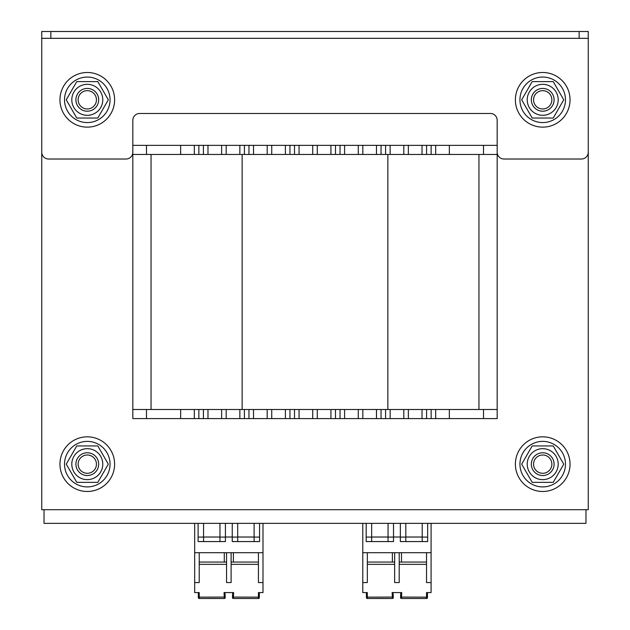 <?xml version="1.0" encoding="UTF-8"?>
<svg xmlns="http://www.w3.org/2000/svg" width="630" height="630" viewBox="0 0 630 630"><rect width="100%" height="100%" fill="white"/><g stroke="black" fill="none" stroke-linecap="round" stroke-linejoin="round"><path stroke-width="0.94" d="M497.172 409.5L497.172 154.46L132.828 154.46L132.828 409.5L497.172 409.5L497.172 418.611L132.828 418.611L132.828 409.5M497.172 152.184A6.828 6.828 0 0 0 504 159.02L581.419 159.02A6.828 6.828 0 0 0 588.255 152.184L588.255 38.335L41.745 38.335L41.745 31.5L588.255 31.5L588.255 509.694L41.745 509.694L41.745 54.275M585.979 509.694L585.979 523.357L44.021 523.357L44.021 509.694M515.387 464.152A27.326 27.326 0 0 1 556.377 440.488A27.326 27.326 0 0 1 556.377 487.817A27.326 27.326 0 0 1 515.387 464.152M515.387 99.816A27.326 27.326 0 0 1 556.377 76.151A27.326 27.326 0 0 1 556.377 123.48A27.326 27.326 0 0 1 515.387 99.816M59.96 464.152A27.326 27.326 0 0 1 100.95 440.488A27.326 27.326 0 0 1 100.95 487.817A27.326 27.326 0 0 1 59.96 464.152M59.96 99.816A27.326 27.326 0 0 1 100.95 76.151A27.326 27.326 0 0 1 100.95 123.48A27.326 27.326 0 0 1 59.96 99.816M64.52 464.152A22.774 22.774 0 0 1 98.674 444.433A22.774 22.774 0 0 1 98.674 483.872A22.774 22.774 0 0 1 64.52 464.152M64.52 99.816A22.774 22.774 0 0 1 98.674 80.097A22.774 22.774 0 0 1 98.674 119.535A22.774 22.774 0 0 1 64.52 99.816M519.939 464.152A22.774 22.774 0 0 1 554.093 444.433A22.774 22.774 0 0 1 554.093 483.872A22.774 22.774 0 0 1 519.939 464.152M519.939 99.816A22.774 22.774 0 0 1 554.093 80.097A22.774 22.774 0 0 1 554.093 119.535A22.774 22.774 0 0 1 519.939 99.816M542.713 452.765A11.387 11.387 0 0 0 532.854 469.846A11.387 11.387 0 0 0 552.573 469.846A11.387 11.387 0 0 0 542.713 452.765M558.196 464.152A15.482 15.482 0 0 0 534.972 450.741A15.482 15.482 0 0 0 534.972 477.564A15.482 15.482 0 0 0 558.196 464.152M553.227 445.938L563.748 464.152L553.227 482.367L532.192 482.367L521.679 464.152L532.192 445.938L553.227 445.938M87.287 88.428A11.387 11.387 0 0 0 77.427 105.509A11.387 11.387 0 0 0 97.146 105.509A11.387 11.387 0 0 0 87.287 88.428M102.777 99.816A15.482 15.482 0 0 0 79.545 86.404A15.482 15.482 0 0 0 79.545 113.227A15.482 15.482 0 0 0 102.777 99.816M97.808 81.593L108.321 99.816L97.808 118.03L76.773 118.03L66.252 99.816L76.773 81.593L97.808 81.593M542.713 88.428A11.387 11.387 0 0 0 532.854 105.509A11.387 11.387 0 0 0 552.573 105.509A11.387 11.387 0 0 0 542.713 88.428M558.196 99.816A15.482 15.482 0 0 0 534.972 86.404A15.482 15.482 0 0 0 534.972 113.227A15.482 15.482 0 0 0 558.196 99.816M553.227 81.593L563.748 99.816L553.227 118.03L532.192 118.03L521.679 99.816L532.192 81.593L553.227 81.593M87.287 452.765A11.387 11.387 0 0 0 77.427 469.846A11.387 11.387 0 0 0 97.146 469.846A11.387 11.387 0 0 0 87.287 452.765M102.777 464.152A15.482 15.482 0 0 0 79.545 450.741A15.482 15.482 0 0 0 79.545 477.564A15.482 15.482 0 0 0 102.777 464.152M97.808 445.938L108.321 464.152L97.808 482.367L76.773 482.367L66.252 464.152L76.773 445.938L97.808 445.938M78.136 464.152A9.151 9.151 0 0 1 91.862 456.222A9.151 9.151 0 0 1 91.862 472.075A9.151 9.151 0 0 1 78.136 464.152M75.907 464.152A11.387 11.387 0 0 0 87.287 475.54A11.387 11.387 0 0 0 98.674 464.152A11.387 11.387 0 0 0 87.287 452.765A11.387 11.387 0 0 0 75.907 464.152M78.136 99.816A9.151 9.151 0 0 1 91.862 91.886A9.151 9.151 0 0 1 91.862 107.738A9.151 9.151 0 0 1 78.136 99.816M75.907 99.816A11.387 11.387 0 0 0 87.287 111.195A11.387 11.387 0 0 0 98.674 99.816A11.387 11.387 0 0 0 87.287 88.428A11.387 11.387 0 0 0 75.907 99.816M533.563 464.152A9.151 9.151 0 0 1 547.289 456.222A9.151 9.151 0 0 1 547.289 472.075A9.151 9.151 0 0 1 533.563 464.152M531.326 464.152A11.387 11.387 0 0 0 542.713 475.54A11.387 11.387 0 0 0 554.093 464.152A11.387 11.387 0 0 0 542.713 452.765A11.387 11.387 0 0 0 531.326 464.152M533.563 99.816A9.151 9.151 0 0 1 547.289 91.886A9.151 9.151 0 0 1 547.289 107.738A9.151 9.151 0 0 1 533.563 99.816M531.326 99.816A11.387 11.387 0 0 0 542.713 111.195A11.387 11.387 0 0 0 554.093 99.816A11.387 11.387 0 0 0 542.713 88.428A11.387 11.387 0 0 0 531.326 99.816M194.316 418.611L194.316 409.5M207.979 418.611L207.979 409.5M239.857 418.611L239.857 409.5M253.52 418.611L253.52 409.5M285.398 418.611L285.398 409.5M299.061 418.611L299.061 409.5M330.939 418.611L330.939 409.5M344.602 418.611L344.602 409.5M376.48 418.611L376.48 409.5M390.143 418.611L390.143 409.5M422.021 418.611L422.021 409.5M435.684 418.611L435.684 409.5M151.05 154.46L151.05 409.5M478.95 154.46L478.95 409.5L478.95 154.46M132.828 145.357L132.828 120.306A6.828 6.828 0 0 1 139.663 113.479L490.337 113.479A6.828 6.828 0 0 1 497.172 120.306L497.172 145.357L132.828 145.357L132.828 154.46M194.316 145.357L194.316 154.46M207.979 145.357L207.979 154.46M239.857 145.357L239.857 154.46M253.52 145.357L253.52 154.46M285.398 145.357L285.398 154.46M299.061 145.357L299.061 154.46M330.939 145.357L330.939 154.46M344.602 145.357L344.602 154.46M376.48 145.357L376.48 154.46M390.143 145.357L390.143 154.46M422.021 145.357L422.021 154.46M435.684 145.357L435.684 154.46M497.172 145.357L497.172 154.46M250.811 598.5L249.693 598.5M224.296 597.374L224.311 598.5A0.913 0.913 -3 0 0 225.225 597.539L225.201 597.082L198.324 597.138L198.324 592.578L194.678 592.578L199.23 592.578L199.23 598.5L224.311 598.5L224.052 592.578L233.62 592.578L233.352 598.5L258.434 598.5A0.913 0.913 0 0 0 259.347 597.587L259.347 592.578L262.993 592.578L262.993 582.561L258.434 582.561L258.434 552.707L262.993 552.707L262.993 582.561M232.446 597.539L233.352 598.5A0.913 0.913 0 0 1 232.446 597.539L232.706 592.578L232.446 597.539A0.913 0.913 -177 0 0 233.352 598.5L233.376 597.374M224.965 592.578L225.201 597.082L224.965 592.578L232.706 592.578M232.47 597.082L258.434 597.138L258.434 592.578L262.993 592.578M194.678 523.357L194.678 552.707L199.23 552.707L199.23 582.561L194.678 582.561L194.678 592.578M262.993 523.357L262.993 552.707M194.678 552.707L194.678 582.561M199.23 562.062L224.28 562.062L224.28 552.707M259.576 523.357L259.576 541.572L254.111 541.572L254.111 523.357M237.715 523.357L237.715 541.572L232.25 541.572L232.25 523.357M225.422 537.02L232.25 537.02M203.561 523.357L203.561 541.572L219.957 541.572L219.957 523.357M199.23 552.707L258.434 552.707M237.715 541.572L254.111 541.572M237.715 537.099L232.25 537.099M259.576 537.099L254.111 537.099M254.111 537.02L237.715 537.02M226.556 564.346L199.23 564.346M231.108 552.707L231.108 582.561L226.556 582.561L226.556 552.707M258.434 564.346L231.108 564.346M198.324 597.587L198.324 597.138L198.324 597.587A0.913 0.913 0 0 0 199.23 598.5M213.483 598.413L212.909 598.5M210.601 598.5L210.034 598.413M258.434 562.062L233.391 562.062L233.391 552.707M231.108 562.062L233.391 562.062M224.28 562.062L226.556 562.062M203.561 541.572L198.096 541.572L198.096 523.357M225.422 523.357L225.422 541.572L219.957 541.572M203.561 537.099L198.096 537.099M225.422 537.099L219.957 537.099M219.957 537.02L203.561 537.02M418.903 598.5L417.792 598.5M392.388 597.374L392.411 598.5A0.913 0.913 -3 0 0 393.317 597.539L393.293 597.082L366.416 597.138L366.416 592.578L362.778 592.578L367.329 592.578L367.329 598.5L392.411 598.5L392.143 592.578L401.712 592.578L401.452 598.5L426.534 598.5A0.913 0.913 0 0 0 427.447 597.587L427.447 592.578L431.085 592.578L431.085 582.561L426.534 582.561L426.534 552.707L431.085 552.707L431.085 582.561M400.538 597.539L401.452 598.5A0.913 0.913 0 0 1 400.538 597.539L400.798 592.578L400.538 597.539A0.913 0.913 -177 0 0 401.452 598.5L401.467 597.374M393.293 597.082L393.057 592.578L400.798 592.578M400.562 597.082L426.534 597.138L426.534 592.578L431.085 592.578M362.778 523.357L362.778 552.707L367.329 552.707L367.329 582.561L362.778 582.561L362.778 592.578M431.085 523.357L431.085 552.707M362.778 552.707L362.778 582.561M367.329 562.062L392.38 562.062L392.38 552.707M427.668 523.357L427.668 541.572L422.202 541.572L422.202 523.357M405.815 523.357L405.815 541.572L400.349 541.572L400.349 523.357M393.514 537.02L400.349 537.02M371.653 523.357L371.653 541.572L388.048 541.572L388.048 523.357M367.329 552.707L426.534 552.707M405.815 541.572L422.202 541.572M405.815 537.099L400.349 537.099M427.668 537.099L422.202 537.099M422.202 537.02L405.815 537.02M394.656 564.346L367.329 564.346M399.207 552.707L399.207 582.561L394.656 582.561L394.656 552.707M426.534 564.346L399.207 564.346M366.416 597.587L366.416 597.138L366.416 597.587A0.913 0.913 0 0 0 367.329 598.5M381.575 598.413L381.008 598.5M378.701 598.5L378.126 598.413M426.534 562.062L401.483 562.062L401.483 552.707M399.207 562.062L401.483 562.062M392.38 562.062L394.656 562.062M371.653 541.572L366.188 541.572L366.188 523.357M393.514 523.357L393.514 541.572L388.048 541.572M371.653 537.099L366.188 537.099M393.514 537.099L388.048 537.099M388.048 537.02L371.653 537.02M132.828 152.184A6.828 6.828 0 0 1 126 159.02L48.581 159.02A6.828 6.828 0 0 1 41.745 152.184L41.745 38.335M41.745 38.328L588.255 38.328M146.491 418.611L146.491 409.5M180.653 418.611L180.653 409.5M198.867 418.611L198.867 409.5M203.419 418.611L203.419 409.5M221.642 418.611L221.642 409.5M226.194 418.611L226.194 409.5M244.409 418.611L244.409 409.5M248.96 418.611L248.96 409.5M267.183 418.611L267.183 409.5M271.735 418.611L271.735 409.5M289.95 418.611L289.95 409.5M294.509 418.611L294.509 409.5M312.724 418.611L312.724 409.5M317.276 418.611L317.276 409.5M335.491 418.611L335.491 409.5M340.05 418.611L340.05 409.5M358.265 418.611L358.265 409.5M362.817 418.611L362.817 409.5M381.04 418.611L381.04 409.5M385.591 418.611L385.591 409.5M403.806 418.611L403.806 409.5M408.358 418.611L408.358 409.5M426.581 418.611L426.581 409.5M431.133 418.611L431.133 409.5M449.348 418.611L449.348 409.5M483.509 418.611L483.509 409.5M242.133 154.46L242.133 409.5M387.867 154.46L387.867 409.5M146.491 145.357L146.491 154.46M180.653 145.357L180.653 154.46M198.867 145.357L198.867 154.46M203.419 145.357L203.419 154.46M221.642 145.357L221.642 154.46M226.194 145.357L226.194 154.46M244.409 145.357L244.409 154.46M248.96 145.357L248.96 154.46M267.183 145.357L267.183 154.46M271.735 145.357L271.735 154.46M289.95 145.357L289.95 154.46M294.509 145.357L294.509 154.46M312.724 145.357L312.724 154.46M317.276 145.357L317.276 154.46M335.491 145.357L335.491 154.46M340.05 145.357L340.05 154.46M358.265 145.357L358.265 154.46M362.817 145.357L362.817 154.46M381.04 145.357L381.04 154.46M385.591 145.357L385.591 154.46M403.806 145.357L403.806 154.46M408.358 145.357L408.358 154.46M426.581 145.357L426.581 154.46M431.133 145.357L431.133 154.46M449.348 145.357L449.348 154.46M483.509 145.357L483.509 154.46M258.434 598.5L258.434 597.138L259.347 597.138M426.534 598.5L426.534 597.138L427.447 597.138M50.857 31.5L50.857 38.328M579.143 31.5L579.143 38.328"/></g></svg>
